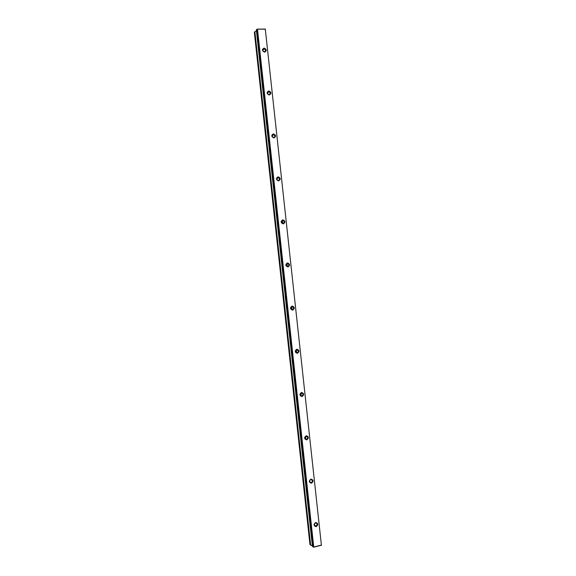 <?xml version="1.0" encoding="UTF-8"?>
<svg xmlns="http://www.w3.org/2000/svg" width="576" height="576" viewBox="0 0 576 576"><rect width="100%" height="100%" fill="white"/><g stroke="black" fill="none" stroke-linecap="round" stroke-linejoin="round"><path stroke-width="0.86" d="M313.099 546.826L256.896 29.268L256.342 29.923L312.415 546.329L313.43 547.078L321.394 545.09L265.306 29.225L257.486 29.102L313.718 546.847M265.306 29.225L321.394 545.09M257.486 29.102L265.435 29.081M256.435 30.758L254.887 31.666L310.622 545.026L312.336 545.566M254.887 31.666L254.347 32.314L309.953 544.536L310.622 545.026M316.138 526.658C313.538 525.802 313.387 524.412 315.691 522.49C318.283 523.339 318.434 524.729 316.138 526.658M311.422 483.25C308.822 482.35 308.671 480.96 310.968 479.088C313.574 479.988 313.726 481.378 311.422 483.25M306.713 439.898C304.106 438.941 303.955 437.558 306.259 435.737C308.866 436.687 309.017 438.077 306.713 439.898M302.011 396.598C299.398 395.597 299.246 394.214 301.558 392.443C304.164 393.444 304.315 394.826 302.011 396.598M297.31 353.354C294.696 352.303 294.545 350.921 296.856 349.207C299.47 350.258 299.621 351.641 297.31 353.354M292.615 310.162C289.994 309.067 289.843 307.685 292.162 306.022C294.782 307.123 294.934 308.498 292.615 310.162M287.928 267.034C285.307 265.882 285.156 264.506 287.482 262.894C290.095 264.038 290.246 265.421 287.928 267.034M283.248 223.949C280.62 222.754 280.469 221.378 282.794 219.816C285.422 221.011 285.566 222.386 283.248 223.949M278.568 180.922C275.94 179.683 275.789 178.308 278.122 176.796C280.75 178.042 280.901 179.417 278.568 180.922M273.902 137.952C271.267 136.663 271.116 135.288 273.456 133.826C276.084 135.122 276.235 136.498 273.902 137.952M269.237 95.033C266.602 93.694 266.45 92.326 268.79 90.914C271.426 92.254 271.57 93.629 269.237 95.033M264.578 52.171C261.936 50.782 261.792 49.414 264.132 48.06C266.767 49.442 266.918 50.818 264.578 52.171M321.545 545.22L313.589 547.2L312.415 546.329M311.285 545.522L309.953 544.536M264.326 51.768L264.254 51.768C262.404 50.695 262.346 49.73 264.074 48.859C265.91 49.882 265.99 50.854 264.326 51.768M272.614 135.518L272.225 135.302M272.196 136.469L272.642 137.117M277.488 178.294L277.056 177.991M276.754 178.87L277.466 180.194M282.103 223.178L281.477 221.522M282.931 223.423L281.938 220.788M281.585 221.602L282.132 223.049M286.646 266.141L286.25 264.326M287.453 266.472L286.841 263.693M286.286 264.254L288.281 263.815C289.217 265.032 289.008 265.918 287.654 266.472L286.704 266.191C285.768 264.283 286.294 263.498 288.281 263.815M286.474 264.564L286.711 266.191M291.175 309.11L291.053 307.238M291.917 309.55L291.744 306.706M291.262 307.541L291.341 308.786M295.704 352.073L295.862 350.258M296.359 352.642L296.604 349.812M295.97 350.46L295.841 351.893M300.643 393.394L300.269 395.028L300.65 393.386M300.802 395.734L301.428 392.998M304.898 437.998L305.395 436.63M305.273 438.818L306.194 436.248M305.287 436.738L304.891 437.839M309.614 480.931L310.061 480.002M268.985 94.601L268.682 94.572C266.99 93.254 267.084 92.297 268.949 91.714C270.576 92.83 270.583 93.794 268.985 94.601M273.643 137.491L273.132 137.405C271.634 135.878 271.865 134.957 273.823 134.647C275.242 135.821 275.177 136.771 273.643 137.491M278.309 180.432L277.618 180.281C276.322 178.589 276.667 177.71 278.669 177.646C279.9 178.855 279.778 179.784 278.309 180.432M282.982 223.423L282.146 223.207C281.038 221.393 281.484 220.558 283.486 220.709C284.551 221.926 284.386 222.833 282.982 223.423M292.342 309.571L291.298 309.233C290.52 307.26 291.103 306.511 293.062 306.972C293.875 308.182 293.638 309.046 292.342 309.571M297.029 352.728L295.913 352.339C295.272 350.323 295.906 349.603 297.828 350.179C298.548 351.367 298.282 352.224 297.029 352.728M301.723 395.942L300.55 395.503C300.024 393.451 300.701 392.76 302.58 393.43C303.221 394.603 302.94 395.446 301.723 395.942M306.425 439.207L305.201 438.739C304.783 436.651 305.489 435.982 307.325 436.73C307.908 437.89 307.606 438.71 306.425 439.207M311.134 482.53L309.874 482.026C309.542 479.923 310.277 479.268 312.07 480.074C312.595 481.219 312.286 482.033 311.134 482.53M315.85 525.902L314.554 525.384C314.302 523.253 315.058 522.612 316.814 523.462C317.29 524.599 316.973 525.406 315.85 525.902M264.074 48.859L262.778 50.27M268.949 91.714L267.43 93.089M273.823 134.647L272.088 135.9M278.669 177.646L276.768 178.69M283.486 220.709L281.491 221.472M293.062 306.972L291.161 307.102M297.828 350.179L296.107 350.035M302.58 393.43L301.097 393.091M307.325 436.73L306.086 436.27M312.07 480.074L311.054 479.556M316.814 523.462L315.986 522.936"/></g></svg>
